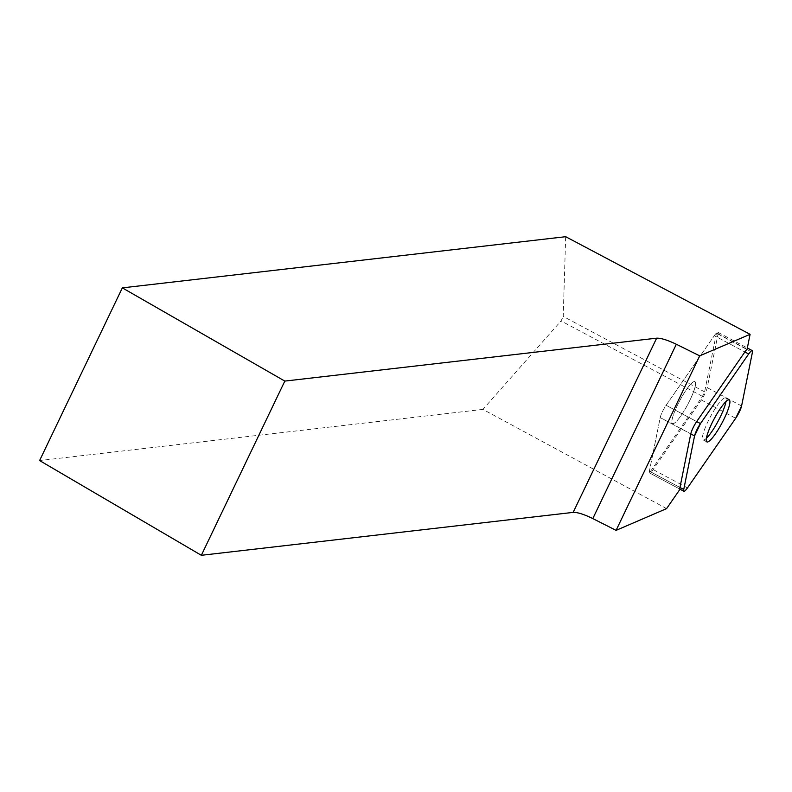 <?xml version="1.0" encoding="UTF-8"?>
<svg xmlns="http://www.w3.org/2000/svg" width="792" height="792" viewBox="0 0 792 792"><rect width="100%" height="100%" fill="white"/><g stroke="black" fill="none" stroke-linecap="round" stroke-linejoin="round"><path stroke-width="0.59" stroke-dasharray="3.96 2.97" d="M690.06 399.891A23.78 4.435 118.1 0 0 694.911 381.635A23.78 4.435 118.1 0 0 679.813 400.524A23.78 4.435 118.1 0 0 672.527 423.591A23.78 4.435 118.1 0 0 690.06 399.891M716.503 332.967L704.613 391.872L702.454 396.366L649.47 472.893A9.91 1.851 118.1 0 1 649.391 471.171L679.952 487.476L649.391 471.171L660.211 417.592A9.91 1.851 -61.9 0 1 666.112 405.276L714.315 335.669A9.91 1.851 -61.9 0 1 717.889 332.284A9.91 1.851 -61.9 0 1 718.047 334.066L707.226 387.635A9.91 1.851 -61.9 0 1 701.326 399.96L653.123 469.567A9.91 1.851 -61.9 0 1 649.549 472.943A9.91 1.851 -61.9 0 1 649.391 471.171L660.211 417.592L690.773 433.897L660.211 417.592A9.91 1.851 118.1 0 1 666.112 405.276L714.315 335.669L744.876 351.975L714.315 335.669A9.91 1.851 118.1 0 1 716.503 332.967L747.074 349.272M704.613 391.872L563.221 316.434L565.676 236.699M702.454 396.366L561.063 320.928L563.221 316.434M649.549 472.943L680.021 489.208L649.47 472.893M666.577 508.622L482.932 409.395L561.063 320.928M482.932 409.395L39.6 460.558M693.733 381.704A23.78 4.435 -61.9 0 1 694.911 381.635A23.78 4.435 -61.9 0 1 687.634 404.702A23.78 4.435 -61.9 0 1 672.527 423.591A23.78 4.435 -61.9 0 1 678.556 402.93A23.78 4.435 -61.9 0 1 693.733 381.704M706.385 438.283A23.78 4.435 -61.9 0 1 703.088 439.897A23.78 4.435 -61.9 0 1 707.939 421.641A23.78 4.435 -61.9 0 1 724.304 398.02A23.78 4.435 -61.9 0 1 725.472 397.94A23.78 4.435 -61.9 0 1 725.967 401.574M701.326 399.96L735.679 418.285M687.476 487.892L653.123 469.567M718.047 334.066L752.4 352.39M741.579 405.969L707.226 387.635M666.112 405.276L696.673 421.582L666.112 405.276M717.889 332.284L747.331 347.985M703.088 439.897L706.88 441.916M725.472 397.94L729.264 399.96"/><path stroke-width="1.19" d="M694.564 435.917L683.743 489.496A9.91 1.851 118.1 0 0 683.892 491.278A9.91 1.851 118.1 0 0 687.476 487.892L735.679 418.285A9.91 1.851 118.1 0 0 741.579 405.969L752.4 352.39A9.91 1.851 118.1 0 0 752.242 350.608A9.91 1.851 118.1 0 0 748.658 353.994L700.465 423.601A9.91 1.851 118.1 0 0 694.564 435.917L690.773 433.897L679.952 487.476L683.743 489.496M724.413 418.226A23.78 4.435 118.1 0 0 729.264 399.96A23.78 4.435 118.1 0 0 714.156 418.859A23.78 4.435 118.1 0 0 706.88 441.916A23.78 4.435 118.1 0 0 724.413 418.226M750.093 334.323L565.676 236.699L122.334 287.872L39.6 460.558L201.346 555.301L573.17 512.384L656.637 338.174C660.954 338.016 667.517 340.045 676.328 344.263L699.692 355.846L750.093 334.323L747.074 349.272A9.91 1.851 -61.9 0 0 744.876 351.975L696.673 421.582L700.465 423.601M679.952 487.476A9.91 1.851 -61.9 0 0 680.031 489.199L666.577 508.622L616.087 530.363L699.692 355.846M676.328 344.263L592.802 518.582L616.087 530.363M592.802 518.582C584.031 514.305 577.487 512.236 573.17 512.384M122.334 287.872L284.813 381.091L656.637 338.174M690.773 433.897A9.91 1.851 -61.9 0 1 696.673 421.582M284.813 381.091L201.346 555.301M725.967 401.574A23.78 4.435 -61.9 0 1 718.196 421.007A23.78 4.435 -61.9 0 1 706.385 438.283M752.4 352.41C752.756 349.589 751.509 350.123 748.648 354.014L700.484 423.572L694.554 435.937L683.743 489.476C683.387 492.297 684.635 491.763 687.496 487.862L735.659 418.315L741.589 405.95L752.4 352.41M748.658 353.994L744.876 351.975M747.331 347.985L752.242 350.608M680.021 489.208L683.892 491.278"/></g></svg>
